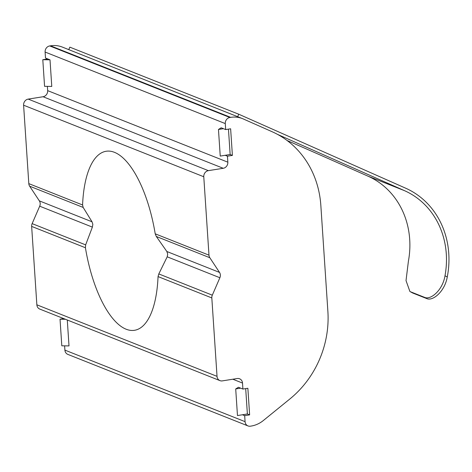 <?xml version="1.0" encoding="UTF-8"?>
<svg xmlns="http://www.w3.org/2000/svg" width="472" height="472" viewBox="0 0 472 472"><rect width="100%" height="100%" fill="white"/><g stroke="black" fill="none" stroke-linecap="round" stroke-linejoin="round"><path stroke-width="0.71" d="M212.311 295.171L158.798 273.925L167.2 256.821L167.702 254.06L166.846 251.499L156.315 236.472L209.822 257.724L219.521 272.415A5.452 4.885 -68.3 0 1 220.365 274.969A5.452 4.885 -68.3 0 1 219.875 277.737L212.311 295.171A5.452 4.885 111.7 0 0 211.822 297.938L217.031 376.349L36.857 304.806L31.648 226.395L85.42 247.747L85.644 244.874L32.137 223.628A5.452 4.885 111.7 0 0 31.648 226.395M158.798 273.925L158.049 276.586A90.636 35.559 81 0 1 134.52 330.294A90.636 35.559 81 0 1 85.42 247.747M32.137 223.628L39.701 206.193A5.452 4.885 111.7 0 0 40.191 203.426A5.452 4.885 111.7 0 0 39.347 200.871L29.647 186.18L83.16 207.426L92.028 221.793L92.848 224.342L92.382 227.115L85.644 244.874M83.16 207.426L82.582 204.972A90.636 35.559 81 0 1 106.111 151.264A90.636 35.559 81 0 1 155.211 233.817L156.315 236.472M42.799 59.714L44.569 86.329L51.772 86.435L50.008 59.82L42.799 59.714L47.755 58.929L45.501 58.032L45.105 52.044L225.28 123.587A5.452 4.885 -68.3 0 1 229.876 117.481L49.707 45.937L50.498 45.813L230.672 117.351A27.27 24.432 -68.3 0 1 242.502 118.62A27.27 24.432 -68.3 0 1 243.298 118.956L272.132 131.735A95.45 85.509 -68.3 0 1 320.848 205.521L327.881 311.414A95.45 85.509 -68.3 0 1 289.885 398.958L263.329 420.534A27.27 24.432 -68.3 0 1 251.175 426.063L250.384 426.186A5.452 4.885 -68.3 0 1 248.018 425.939A5.452 4.885 -68.3 0 1 245.074 421.655L64.9 350.112A5.452 4.885 111.7 0 0 67.844 354.395L248.018 425.939M225.28 123.587L225.675 129.576L230.631 128.791L232.395 155.4L227.445 156.191L227.84 162.179A5.452 4.885 -68.3 0 1 223.238 168.286L208.376 170.646A5.452 4.885 111.7 0 0 203.774 176.752L208.984 255.163A5.452 4.885 111.7 0 0 209.822 257.724M82.582 204.972L28.81 183.626L23.6 105.209L203.774 176.752M49.707 45.937A5.452 4.885 111.7 0 0 45.105 52.044M242.502 118.62L62.334 47.076A27.27 24.432 111.7 0 0 50.498 45.813M64.9 350.112L64.617 345.846M36.857 304.806A5.452 4.885 111.7 0 0 39.801 309.089L219.97 380.633A5.452 4.885 -68.3 0 1 217.031 376.349M28.81 183.626A5.452 4.885 111.7 0 0 29.647 186.18M208.376 170.646L28.202 99.102A5.452 4.885 111.7 0 0 23.6 105.209M28.202 99.102L43.064 96.742A5.452 4.885 111.7 0 0 47.666 90.636L47.383 86.37M249.629 414.876L244.679 415.667L242.425 414.77L247.381 413.985L249.629 414.876L247.865 388.267L242.909 389.052L242.514 383.063A5.452 4.885 -68.3 0 0 239.57 378.78A5.452 4.885 -68.3 0 0 237.204 378.526L222.341 380.886A5.452 4.885 -68.3 0 1 219.97 380.633M244.679 415.667L245.074 421.655M230.672 117.351L229.876 117.481M287.1 140.508A115.9 1.811 -156.5 0 1 329.515 159.123L367.942 176.15A81.815 73.296 111.7 0 1 408.404 261.205L406.02 280.598L409.897 291.484L412.687 293L409.897 291.484M277.554 134.396L404.539 190.682A81.815 73.296 -68.3 0 1 445.002 275.736C442.647 290.404 430.57 300.221 424.635 297.384L410.557 291.796M245.694 388.609L247.381 413.985M242.909 389.052L238.407 387.264L235.705 388.946L240.655 388.155M227.445 156.191L225.191 155.294L230.147 154.509L232.395 155.4M228.46 129.133L230.147 154.509M225.675 129.576L223.421 128.679L218.465 129.47L221.173 127.788L223.421 128.679M237.676 116.702L238.749 114.218L405.625 188.18A84.541 75.738 -68.3 0 1 447.255 277.011L445.002 275.736M68.759 49.631L69.838 47.147L238.749 114.218M63.749 318.6L60.032 319.19L61.802 345.805L69.006 345.911L67.289 320.004M242.425 414.77L237.469 415.555L235.705 388.946M225.191 155.294L220.235 156.079L218.465 129.47M424.635 297.384L426.765 298.587L412.687 293M426.765 298.587C432.676 301.407 444.736 291.678 447.255 277.011M47.755 58.929L50.008 59.82M60.032 319.19L65.437 319.273M92.028 221.793L39.347 200.871M219.521 272.415L166.846 251.499M158.049 276.586L211.822 297.938M208.984 255.163L155.211 233.817M404.539 190.682L367.942 176.15M39.701 206.193L92.382 227.115M167.2 256.821L219.875 277.737M43.064 96.742L223.238 168.286M242.514 383.063L232.832 379.222M47.666 90.636L227.84 162.179"/></g></svg>
